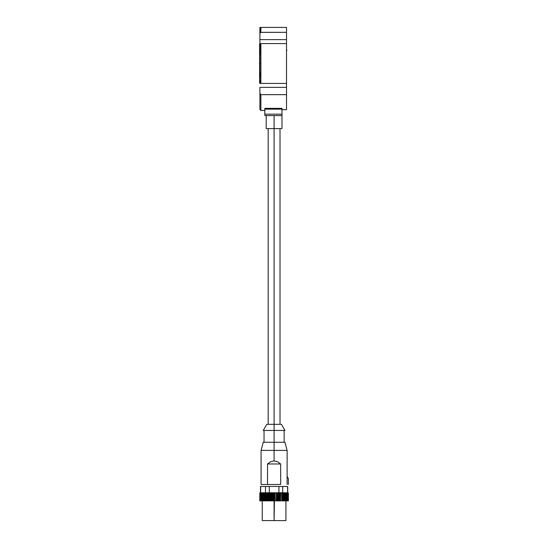 <?xml version="1.0" encoding="UTF-8"?>
<svg xmlns="http://www.w3.org/2000/svg" width="548" height="548" viewBox="0 0 548 548"><rect width="100%" height="100%" fill="white"/><g stroke="black" fill="none" stroke-linecap="round" stroke-linejoin="round"><path stroke-width="0.82" d="M286.823 50.491L286.823 50.101M260.19 54.595L260.19 44.73M260.423 32.503L259.91 33.592L259.896 39.634L259.896 27.4L259.896 33.839L260.177 32.784L260.882 32.332L260.882 27.4L260.636 32.38L286.529 32.332L286.529 39.634L259.896 39.634L259.896 63.5L260.882 63.5L260.882 43.58L259.896 43.58L259.601 44.265L259.601 82.734L259.896 63.5L259.601 82.734L259.896 83.426L260.882 83.426L260.882 63.5L259.896 63.5L259.896 83.426M259.91 27.4L260.636 27.4L259.91 27.4M281.987 109.669L286.529 109.669L286.529 94.667L260.882 94.667L259.896 93.16L259.896 109.47L259.896 87.372L286.529 87.372L259.896 87.372L259.896 93.16L260.882 94.667L260.882 110.456L260.882 94.667L286.529 94.667L286.529 109.669L281.987 109.669M260.882 32.332L286.529 32.332L286.529 27.4L260.629 27.4M259.896 43.504L259.896 39.634L286.529 39.634L286.529 43.58L260.882 43.58L260.882 83.426L286.529 83.426L286.529 43.58L259.896 43.58M260.307 83.426L286.529 83.426L286.529 94.667L286.529 43.58M260.19 80.268L260.19 82.275M260.19 76.323L260.19 72.411M260.471 27.4L286.529 27.4L286.529 43.504M274.096 128.602L274.096 424.33L274.096 128.602L281.987 128.602L274.096 128.602L274.096 115.587L274.096 128.602L266.205 128.602L274.096 128.602M281.987 108.388L264.828 108.367L264.828 109.148L281.987 109.148L281.987 108.388M281.987 114.169L281.987 109.148L264.828 109.148L264.828 114.169L281.987 114.169L264.828 114.169L264.828 115.587L281.987 115.587L281.987 108.367L264.828 108.353L264.828 115.587L281.987 115.587L281.987 114.169M285.933 520.6L262.259 520.6L274.096 520.6L274.096 492.981L274.575 492.981L274.096 520.6L285.933 520.6L285.933 500.872M288.399 500.872L288.399 492.981L288.399 500.872L288.008 500.872L288.008 492.981L287.974 500.872L287.371 500.872L287.371 492.981L287.364 500.872L288.344 500.872L288.399 492.981L288.358 500.872M286.905 492.981L286.905 500.872M283.494 492.981L283.494 500.872M283.522 500.872L283.522 492.981M285.59 492.981L284.905 492.981L285.59 492.981L285.59 500.872L284.905 500.872L284.905 492.981L284.193 492.981L284.885 492.981L284.885 500.872L284.193 500.872L284.193 492.981L283.385 492.981L283.426 500.872L283.385 492.981L282.508 492.981L282.597 500.872L282.508 492.981L281.569 492.981L281.713 500.872L281.569 492.981L280.473 492.981L280.473 500.872L280.59 492.981L279.823 492.981L280.473 492.981L280.473 500.872L279.823 500.872L279.823 492.981L278.816 492.981L279.446 492.981L279.446 500.872L278.816 500.872L278.651 492.981L278.651 500.872M277.911 500.872L277.911 492.981L278.521 492.981L277.781 492.981L277.781 500.872L277.781 492.981L277.302 492.981L277.302 500.872L276.336 500.872L276.336 492.981L276.726 492.981L276.726 500.872L276.726 492.981L277.302 492.981L275.082 492.981L275.082 500.872L274.575 500.872L274.575 492.981L275.082 492.981L273.959 492.981L273.959 500.872L273.493 500.872L273.493 492.981L273.959 492.981L272.842 492.981L272.842 500.872L272.979 492.981L271.726 492.981L271.726 500.872L270.76 500.872L270.76 492.981L271.342 492.981L271.342 500.872L271.342 492.981L271.726 492.981L270.63 492.981L270.63 500.872L269.678 500.872L269.678 492.981L270.287 492.981L270.287 500.872L270.63 492.981L269.26 492.981L269.26 500.872L268.623 500.872L268.623 492.981L269.26 492.981L268.26 492.981L268.26 500.872L267.602 500.872L267.486 492.981L267.486 500.872L267.602 492.981L268.26 492.981L266.506 492.981L266.506 500.872L266.506 492.981L265.581 492.981L265.581 500.872L265.581 492.981L264.705 492.981L264.705 500.872L264.705 492.981L263.889 492.981L263.91 500.872L261.903 500.872L261.903 492.981L263.211 492.981L263.211 500.872L263.225 492.981L263.91 492.981L261.293 492.981L261.293 500.872L261.293 492.981L261.293 500.872L262.526 500.872L262.526 492.981M262.526 500.872L275.219 500.872L275.082 492.981L276.336 492.981M272.541 500.872L272.541 492.981L271.993 492.981L271.993 500.872M271.863 500.872L271.863 492.981M269.383 500.872L269.678 492.981L269.26 492.981M268.376 500.872L268.376 492.981M267.41 492.981L267.41 500.872M266.623 500.872L266.623 492.981M265.602 492.981L265.602 500.872M265.691 500.872L265.691 492.981M264.081 492.981L264.081 500.872M264.773 500.872L264.773 492.981M264.006 500.872L263.91 492.981L264.677 492.981M261.588 492.981L261.588 500.872M261.163 500.872L261.163 492.981M260.827 500.872L260.827 492.981M259.793 500.872L259.793 492.981L259.951 500.872L260.163 492.981L259.827 500.872L260.19 500.872L259.951 492.981M260.786 492.981L260.786 500.872L260.786 492.981L260.19 500.872L260.19 492.981L260.786 492.981M260.163 500.872L261.122 500.872L261.122 492.981L260.834 500.872L261.293 500.872M261.355 500.872L261.533 492.981M286.22 492.981L286.22 500.872L285.59 500.872L286.844 500.872L286.844 492.981L286.782 500.872L286.844 492.981L286.22 492.981M286.782 492.981L286.611 500.872M287.029 492.981L287.029 500.872L287.31 492.981L286.844 492.981M263.91 500.872L265.581 500.872M275.219 500.872L285.59 500.872M273.493 500.872L272.979 500.872M272.842 500.872L271.726 500.872M269.678 500.872L269.26 500.872M268.623 500.872L268.26 500.872M267.486 500.872L266.506 500.872M266.369 500.872L265.732 500.872M264.677 500.872L264.259 500.872M284.193 500.872L283.426 500.872M283.939 500.872L281.713 500.872M281.569 500.872L280.59 500.872M279.823 500.872L279.446 500.872M278.816 500.872L277.781 500.872M276.336 500.872L275.082 500.872M284.193 492.981L282.508 492.981M260.834 492.981L260.163 492.981M271.993 492.981L272.842 492.981M272.979 492.981L273.493 492.981M264.259 492.981L266.369 492.981M266.506 492.981L267.486 492.981M268.26 492.981L268.623 492.981M279.446 492.981L279.823 492.981M280.59 492.981L281.569 492.981M281.713 492.981L282.467 492.981M283.426 492.981L283.939 492.981M282.617 492.981L282.617 500.872M282.7 500.872L282.7 492.981M287.097 476.411L288.364 478.568L288.364 484.5L288.364 478.568L287.097 476.411L287.097 484.5L287.097 476.411M280.665 484.5L267.534 484.5L267.534 463.978L270.698 461.69L274.096 460.902L277.5 461.69L280.665 463.978L280.665 484.5L280.665 463.978L267.534 463.978L280.665 463.978L277.5 461.69L274.096 460.902L274.096 450.381L274.096 460.902L270.698 461.69L267.534 463.978L267.534 484.5L280.665 484.5M284.946 442.277L274.096 442.277L274.096 430.44L263.246 430.44L284.946 430.44L281.419 424.33L274.096 424.33L274.096 442.277L284.946 442.277L287.118 450.381L274.096 450.381L287.118 450.381L287.118 476.411L288.364 478.568M274.096 442.277L274.096 450.381L274.096 442.277L263.246 442.277L274.096 442.277M284.946 430.44L274.096 430.44L274.096 424.33L266.78 424.33L281.419 424.33M261.081 484.5L267.534 484.5L261.081 484.5L261.081 450.381L274.096 450.381L261.081 450.381L263.246 442.277M287.714 486.473L287.714 492.782L287.536 486.473L282.7 486.473L282.7 492.782L282.7 486.473L278.932 486.473L278.932 492.782L287.536 492.782L287.714 486.473L260.485 486.473L260.485 492.782L260.485 486.473M260.663 486.473L260.663 492.782L265.499 492.782L265.499 486.473L260.663 486.473M269.267 486.473L265.499 486.473L265.499 492.782L269.267 492.782L269.267 486.473L269.267 492.782L278.932 492.782L278.932 486.473L269.267 486.473M264.828 110.456L260.882 110.456L259.896 109.47M280.014 128.602L280.014 424.33M268.178 128.602L268.178 424.33M281.987 115.587L281.987 128.602M266.205 115.587L266.205 128.602M262.259 520.6L262.259 500.872M284.159 442.277L284.159 430.44M263.246 430.44L266.78 424.33M264.04 442.277L264.04 430.44"/></g></svg>
